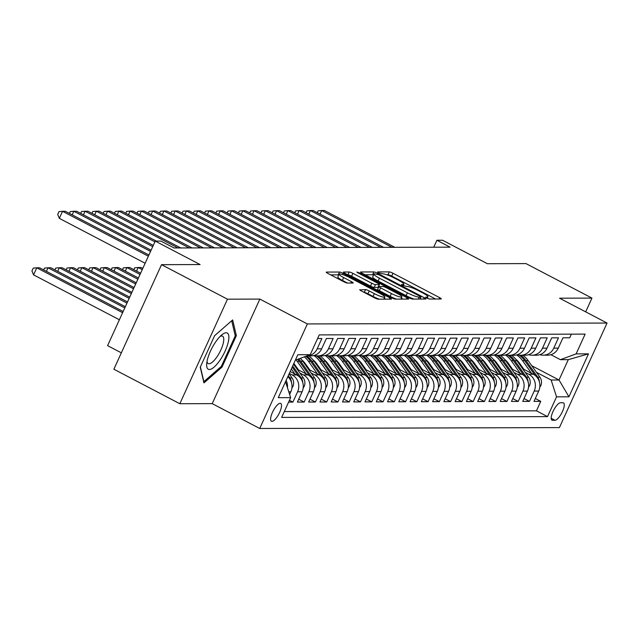 <?xml version="1.0" encoding="UTF-8"?>
<svg xmlns="http://www.w3.org/2000/svg" width="639" height="639" viewBox="0 0 639 639"><rect width="100%" height="100%" fill="white"/><g stroke="black" fill="none" stroke-linecap="round" stroke-linejoin="round"><path stroke-width="0.96" d="M426.756 298.078L429.344 299.028L441.094 298.988A3.083 0.487 24.5 0 0 441.317 298.916A3.083 0.487 24.5 0 0 439.608 297.63L392.993 273.244A3.083 0.487 24.5 0 0 389.295 271.887L377.545 271.926L378.584 272.877L382.697 273.819A9.881 1.566 24.5 0 1 394.519 278.141L398.409 280.178A9.881 1.566 24.5 0 1 403.856 284.283A9.881 1.566 24.5 0 1 403.153 284.523L401.476 284.579L402.674 285.473L406.779 286.416A9.881 1.566 24.5 0 1 418.609 290.745L422.491 292.774A9.881 1.566 24.5 0 1 427.938 296.879A9.881 1.566 24.5 0 1 427.235 297.119L425.566 297.183L426.756 298.078M271.95 421.389A10.064 3.235 117.6 0 0 279.315 413.098A10.064 3.235 117.6 0 0 280.737 403.433A10.064 3.235 117.6 0 0 280.186 403.305A10.064 3.235 117.6 0 0 272.821 411.604A10.064 3.235 117.6 0 0 271.407 421.269A10.064 3.235 117.6 0 0 271.95 421.389M359.965 289.627A3.083 0.487 24.5 0 0 359.749 289.699A3.083 0.487 24.5 0 0 361.45 290.985L374.526 297.822A3.083 0.487 24.5 0 0 378.224 299.18L391.276 299.14A3.083 0.487 24.5 0 0 391.491 299.06A3.083 0.487 24.5 0 0 389.79 297.782L343.175 273.388A3.083 0.487 24.5 0 0 339.477 272.038L326.425 272.078A3.083 0.487 24.5 0 0 326.209 272.15A3.083 0.487 24.5 0 0 327.911 273.436L343.71 281.703A3.083 0.487 24.5 0 0 347.408 283.053L352.992 283.037A3.083 0.487 24.5 0 0 353.207 282.957A3.083 0.487 24.5 0 0 351.506 281.679L343.67 277.582A8.259 1.302 24.5 0 1 339.117 274.147A8.259 1.302 24.5 0 1 349.589 277.558L380.277 293.62A8.259 1.302 24.5 0 1 384.83 297.047A8.259 1.302 24.5 0 1 374.358 293.636L369.246 290.961A3.083 0.487 24.5 0 0 365.548 289.611L359.837 289.914M585.675 311.864L591.946 298.101L525.985 263.595L487.397 263.707L442.539 240.24L436.908 240.256L450.104 247.157L174.072 247.98L160.876 241.079L155.245 241.095L107.6 345.643L121.338 352.832M227.476 299.188L179.831 403.728L212.22 403.632L259.865 299.092L227.476 299.188L161.515 264.674L200.103 264.562L155.245 241.095M259.865 299.092L307.359 323.941L607.05 323.046L559.405 427.595L259.714 428.481L307.359 323.941M591.946 298.101L559.556 298.197L607.05 323.046M408.92 297.726A3.083 0.487 24.5 0 0 412.618 299.076L425.67 299.036A3.083 0.487 24.5 0 0 425.886 298.956A3.083 0.487 24.5 0 0 424.184 297.678L377.569 273.284A3.083 0.487 24.5 0 0 373.871 271.934L360.819 271.974A3.083 0.487 24.5 0 0 360.604 272.046A3.083 0.487 24.5 0 0 362.305 273.332L408.92 297.726M408.473 299.084L395.421 299.124A3.083 0.487 24.5 0 1 391.723 297.774L345.108 273.388A3.083 0.487 24.5 0 1 343.407 272.102A3.083 0.487 24.5 0 1 343.622 272.022L349.206 272.006A3.083 0.487 24.5 0 1 352.904 273.364L371.81 283.253A3.083 0.487 24.5 0 0 375.508 284.603L379.215 284.595A3.083 0.487 24.5 0 0 379.43 284.515A3.083 0.487 24.5 0 0 377.729 283.237L358.048 272.941L356.85 272.038L359.589 272.933L406.987 297.726A3.083 0.487 24.5 0 1 408.688 299.012A3.083 0.487 24.5 0 1 408.473 299.084M179.831 403.728L113.87 369.222L161.515 264.674M288.612 402.107L292.894 402.099L289.443 400.286M289.299 373.448L292.191 374.957A12.58 11.742 89.8 0 1 297.598 391.779L302.103 391.771L297.407 402.083L304.164 402.059L298.709 399.207M299.883 373.056L303.461 374.925A12.58 11.742 89.8 0 1 308.861 391.747L313.366 391.739L308.669 402.051L315.426 402.027L309.979 399.175M311.145 373.016L314.723 374.893A12.58 11.742 89.8 0 1 320.131 391.715L324.636 391.699L319.939 402.019L326.697 401.995L321.241 399.143M322.415 372.984L325.994 374.861A12.58 11.742 89.8 0 1 331.393 391.683L335.898 391.667L331.202 401.979L337.959 401.963L332.512 399.111M333.678 372.952L337.256 374.821A12.58 11.742 89.8 0 1 342.664 391.651L347.169 391.635L342.472 401.947L349.229 401.931L343.774 399.079M344.948 372.92L348.527 374.789A12.58 11.742 89.8 0 1 353.926 391.611L358.439 391.603L353.734 401.915L360.492 401.891L355.044 399.04M356.211 372.888L359.789 374.758A12.58 11.742 89.8 0 1 365.196 391.579L369.701 391.571L365.005 401.883L371.762 401.859L366.307 399.008M367.481 372.849L371.059 374.726A12.58 11.742 89.8 0 1 376.459 391.547L380.972 391.531L376.267 401.851L383.025 401.827L377.577 398.976M378.743 372.817L382.322 374.694A12.58 11.742 89.8 0 1 387.729 391.515L392.234 391.499L387.538 401.811L394.295 401.795L388.847 398.944M390.014 372.785L393.592 374.654A12.58 11.742 89.8 0 1 398.992 391.483L403.505 391.467L398.8 401.779L405.565 401.763L400.11 398.912M401.276 372.753L404.854 374.622A12.58 11.742 89.8 0 1 410.262 391.451L414.767 391.435L410.07 401.747L416.828 401.723L411.38 398.872M412.546 372.721L416.125 374.59A12.58 11.742 89.8 0 1 421.524 391.411L426.037 391.403L421.333 401.715L428.098 401.691L422.643 398.84M423.809 372.681L427.387 374.558A12.58 11.742 89.8 0 1 432.795 391.38L437.3 391.364L432.603 401.683L439.36 401.659L433.913 398.808M435.079 372.649L438.658 374.526A12.58 11.742 89.8 0 1 444.057 391.348L448.57 391.332L443.865 401.643L450.631 401.627L445.175 398.776M446.341 372.617L449.928 374.486A12.58 11.742 89.8 0 1 455.327 391.316L459.832 391.3L455.136 401.611L461.893 401.596L456.446 398.744M457.612 372.585L461.19 374.454A12.58 11.742 89.8 0 1 466.598 391.284L471.103 391.268L466.398 401.58L473.164 401.564L467.708 398.704M468.874 372.553L472.461 374.422A12.58 11.742 89.8 0 1 477.86 391.244L482.365 391.236L477.668 401.548L484.426 401.524L478.978 398.672M480.145 372.513L483.723 374.39A12.58 11.742 89.8 0 1 489.131 391.212L493.635 391.196L488.931 401.516L495.696 401.492L490.241 398.64M491.407 372.481L494.993 374.358A12.58 11.742 89.8 0 1 500.393 391.18L504.898 391.164L500.201 401.476L506.959 401.46L501.511 398.608M502.677 372.449L506.256 374.318A12.58 11.742 89.8 0 1 511.663 391.148L516.168 391.132L511.464 401.444L518.229 401.428L512.774 398.576M513.94 372.417L517.526 374.286A12.58 11.742 89.8 0 1 522.926 391.116L527.431 391.1L522.734 401.412L529.491 401.396L534.196 391.076A12.58 11.742 -90.2 0 0 528.788 374.254L525.21 372.385M524.044 398.536L529.491 401.396M571.386 334.157L569.732 337.783L562.975 337.807L558.27 348.119A12.58 11.742 -90.2 0 1 547.759 355.172L543.246 355.188A12.58 11.742 -90.2 0 0 553.765 348.127L558.47 337.815L551.705 337.839L547.008 348.151A12.58 11.742 -90.2 0 1 536.488 355.204L531.983 355.22A12.58 11.742 89.8 0 1 528.605 354.701M531.983 355.22A12.58 11.742 89.8 0 0 542.503 348.167L547.2 337.847L540.442 337.871L535.738 348.183A12.58 11.742 -90.2 0 1 525.226 355.244L520.713 355.252A12.58 11.742 89.8 0 1 517.334 354.733M520.713 355.252A12.58 11.742 89.8 0 0 531.233 348.199L535.929 337.887L529.172 337.903L524.475 348.215A12.58 11.742 -90.2 0 1 513.956 355.276L509.451 355.292A12.58 11.742 89.8 0 1 506.072 354.765M509.451 355.292A12.58 11.742 89.8 0 0 519.97 348.231L524.667 337.919L517.909 337.935L513.205 348.247A12.58 11.742 -90.2 0 1 502.693 355.308L498.18 355.324A12.58 11.742 89.8 0 1 494.802 354.797M498.18 355.324A12.58 11.742 89.8 0 0 508.7 348.263L513.397 337.951L506.639 337.975L501.942 348.287A12.58 11.742 -90.2 0 1 491.423 355.34L486.918 355.356A12.58 11.742 89.8 0 1 483.531 354.837M486.918 355.356A12.58 11.742 89.8 0 0 497.43 348.295L502.134 337.983L495.377 338.007L490.672 348.319A12.58 11.742 -90.2 0 1 480.161 355.372L475.648 355.388A12.58 11.742 89.8 0 1 472.269 354.869M475.648 355.388A12.58 11.742 89.8 0 0 486.167 348.335L490.864 338.015L484.106 338.039L479.41 348.351A12.58 11.742 -90.2 0 1 468.89 355.412L464.385 355.42A12.58 11.742 89.8 0 1 460.999 354.901M464.385 355.42A12.58 11.742 89.8 0 0 474.897 348.367L479.601 338.055L472.844 338.071L468.139 348.383A12.58 11.742 -90.2 0 1 457.62 355.444L453.115 355.452A12.58 11.742 89.8 0 1 449.736 354.933M453.115 355.452A12.58 11.742 89.8 0 0 463.634 348.399L468.331 338.087L461.574 338.103L456.877 348.415A12.58 11.742 -90.2 0 1 446.357 355.476L441.853 355.492A12.58 11.742 89.8 0 1 438.466 354.964M441.853 355.492A12.58 11.742 89.8 0 0 452.364 348.431L457.069 338.119L450.311 338.135L445.607 348.455A12.58 11.742 -90.2 0 1 435.087 355.508L430.582 355.524A12.58 11.742 89.8 0 1 427.203 355.004M430.582 355.524A12.58 11.742 89.8 0 0 441.102 348.463L445.798 338.151L439.041 338.175L434.344 348.487A12.58 11.742 -90.2 0 1 423.825 355.54L419.32 355.556A12.58 11.742 89.8 0 1 415.933 355.036M419.32 355.556A12.58 11.742 89.8 0 0 429.831 348.503L434.536 338.183L427.771 338.207L423.074 348.519A12.58 11.742 -90.2 0 1 412.554 355.58L408.049 355.588A12.58 11.742 89.8 0 1 404.671 355.068M408.049 355.588A12.58 11.742 89.8 0 0 418.569 348.535L423.266 338.223L416.508 338.239L411.812 348.551A12.58 11.742 -90.2 0 1 401.292 355.611L396.787 355.619A12.58 11.742 89.8 0 1 393.4 355.1M396.787 355.619A12.58 11.742 89.8 0 0 407.299 348.567L412.003 338.255L405.238 338.271L400.541 348.582A12.58 11.742 -90.2 0 1 390.022 355.643L385.517 355.659A12.58 11.742 89.8 0 1 382.138 355.132M385.517 355.659A12.58 11.742 89.8 0 0 396.036 348.598L400.733 338.287L393.975 338.303L389.271 348.622A12.58 11.742 -90.2 0 1 378.759 355.675L374.254 355.691A12.58 11.742 89.8 0 1 370.868 355.164M374.254 355.691A12.58 11.742 89.8 0 0 384.766 348.63L389.471 338.319L382.705 338.343L378.008 348.654A12.58 11.742 -90.2 0 1 367.489 355.707L362.984 355.723A12.58 11.742 89.8 0 1 359.605 355.204M362.984 355.723A12.58 11.742 89.8 0 0 373.503 348.67L378.2 338.351L371.443 338.374L366.738 348.686A12.58 11.742 -90.2 0 1 356.227 355.747L351.722 355.755A12.58 11.742 89.8 0 1 348.335 355.236M351.722 355.755A12.58 11.742 89.8 0 0 362.233 348.702L366.938 338.39L360.172 338.406L355.476 348.718A12.58 11.742 -90.2 0 1 344.956 355.779L340.451 355.787A12.58 11.742 89.8 0 1 337.072 355.268M340.451 355.787A12.58 11.742 89.8 0 0 350.971 348.734L355.667 338.422L348.91 338.438L344.205 348.75A12.58 11.742 -90.2 0 1 333.694 355.811L329.189 355.827A12.58 11.742 89.8 0 1 325.802 355.3M329.189 355.827A12.58 11.742 89.8 0 0 339.7 348.766L344.405 338.454L337.64 338.47L332.943 348.79A12.58 11.742 -90.2 0 1 322.423 355.843L317.918 355.859A12.58 11.742 89.8 0 1 314.54 355.332M317.918 355.859A12.58 11.742 89.8 0 0 328.438 348.798L333.135 338.486L326.377 338.51L321.673 348.822A12.58 11.742 -90.2 0 1 311.161 355.875L306.952 355.891A12.58 11.742 89.8 0 0 317.168 348.838L321.673 348.822M317.168 348.838L321.872 338.518L317.583 338.534M302.103 391.771A12.58 11.742 -90.2 0 0 296.696 374.949L290.17 371.531M313.366 391.739A12.58 11.742 -90.2 0 0 307.966 374.909L297.199 369.278M324.636 391.699A12.58 11.742 -90.2 0 0 319.228 374.877L308.461 369.246M294.523 364.318L293.66 363.871M335.898 391.667A12.58 11.742 -90.2 0 0 330.499 374.845L319.732 369.206M305.785 364.286L304.436 363.583M347.169 391.635A12.58 11.742 -90.2 0 0 341.769 374.813L330.994 369.174M317.056 364.254L315.706 363.543M358.439 391.603A12.58 11.742 -90.2 0 0 353.032 374.781L342.264 369.142M328.318 364.222L326.968 363.511M369.701 391.571A12.58 11.742 -90.2 0 0 364.302 374.742L353.527 369.11M339.589 364.19L338.239 363.479M380.972 391.531A12.58 11.742 -90.2 0 0 375.564 374.71L364.797 369.078M350.851 364.15L349.501 363.447M392.234 391.499A12.58 11.742 -90.2 0 0 386.835 374.678L376.059 369.038M362.121 364.118L360.771 363.415M403.505 391.467A12.58 11.742 -90.2 0 0 398.097 374.646L387.33 369.007M373.384 364.086L372.034 363.383M414.767 391.435A12.58 11.742 -90.2 0 0 409.367 374.614L398.592 368.975M384.654 364.054L383.304 363.343M426.037 391.403A12.58 11.742 -90.2 0 0 420.63 374.574L409.863 368.943M395.916 364.022L394.567 363.311M437.3 391.364A12.58 11.742 -90.2 0 0 431.9 374.542L421.125 368.911M407.187 363.982L405.837 363.279M448.57 391.332A12.58 11.742 -90.2 0 0 443.162 374.51L432.395 368.879M418.449 363.95L417.099 363.248M459.832 391.3A12.58 11.742 -90.2 0 0 454.433 374.478L443.658 368.839M429.72 363.918L428.37 363.216M471.103 391.268A12.58 11.742 -90.2 0 0 465.695 374.446L454.928 368.807M440.982 363.887L439.632 363.176M482.365 391.236A12.58 11.742 -90.2 0 0 476.966 374.406L466.19 368.775M452.252 363.855L450.902 363.144M493.635 391.196A12.58 11.742 -90.2 0 0 488.228 374.374L477.461 368.743M463.515 363.815L462.165 363.112M504.898 391.164A12.58 11.742 -90.2 0 0 499.498 374.342L488.723 368.711M474.785 363.783L473.435 363.08M516.168 391.132A12.58 11.742 -90.2 0 0 510.761 374.31L499.994 368.671M486.055 363.751L484.697 363.048M527.431 391.1A12.58 11.742 -90.2 0 0 522.031 374.278L511.256 368.639M497.318 363.719L495.968 363.008M562.967 402.746L560.483 402.754A9.745 3.131 117.6 0 0 553.35 410.789A9.745 3.131 117.6 0 0 551.976 420.15A9.745 3.131 117.6 0 0 552.503 420.278L554.979 420.27A9.745 3.131 117.6 0 0 562.12 412.235A9.745 3.131 117.6 0 0 563.494 402.874A9.745 3.131 117.6 0 0 562.967 402.746M285.537 381.707L290.649 397.634L281.639 417.411L547.527 416.62L556.545 396.843L551.137 380.021L536.48 372.345M290.649 397.634L278.261 397.674L297.83 354.725L310.227 354.685L319.236 334.908L585.124 334.117L576.114 353.894L588.511 353.854L568.934 396.803L556.545 396.843M508.588 363.687L507.23 362.976M284.299 411.572L536.448 410.821L540.762 401.356L533.996 401.38L538.701 391.068A12.58 11.742 -90.2 0 0 533.293 374.238L522.526 368.607M539.867 354.669A12.58 11.742 -90.2 0 0 543.246 355.188M522.926 391.116L518.229 401.428M511.663 391.148L506.959 401.46M500.393 391.18L495.696 401.492M489.131 391.212L484.426 401.524M477.86 391.244L473.164 401.564M466.598 391.284L461.893 401.596M455.327 391.316L450.631 401.627M444.057 391.348L439.36 401.659M432.795 391.38L428.098 401.691M421.524 391.411L416.828 401.723M410.262 391.451L405.565 401.763M398.992 391.483L394.295 401.795M387.729 391.515L383.025 401.827M376.459 391.547L371.762 401.859M365.196 391.579L360.492 401.891M353.926 391.611L349.229 401.931M342.664 391.651L337.959 401.963M331.393 391.683L326.697 401.995M320.131 391.715L315.426 402.027M308.861 391.747L304.164 402.059M297.598 391.779L292.894 402.099M289.627 394.455L290.833 391.803A12.58 11.742 -90.2 0 0 287.838 376.651M519.85 363.647L518.501 362.944M551.137 380.021L559.021 379.997L568.295 359.653L560.411 359.677L576.114 353.894M531.776 365.74L559.021 379.997L568.934 396.803M550.906 354.701L560.411 359.677M212.22 403.632L259.714 428.481M436.908 240.256L433.737 247.205M535.306 398.504L540.762 401.356M536.448 410.821L547.527 416.62M310.227 354.685L295.354 360.156M286.136 380.381A12.58 11.742 89.8 0 1 287.446 387.665M568.295 359.653L588.511 353.854M200.255 367.193L203.953 382.897L221.997 367.129L236.35 335.643L232.652 319.931L214.6 335.707L200.255 367.193M235.048 334.964L236.35 335.643M221.046 366.626L221.997 367.129M435.55 299.004L391.707 276.064A3.083 0.487 24.5 0 0 388.009 274.714L386.595 274.722M373.567 274.97A3.083 0.487 24.5 0 0 372.585 274.762L365.077 274.786M420.127 299.052L420.981 297.087L419.783 296.192L378.863 274.786L374.678 273.843A9.881 1.566 24.5 0 0 373.975 274.083A9.881 1.566 24.5 0 0 379.422 278.189L407.394 292.822A9.881 1.566 24.5 0 0 419.224 297.143L420.981 297.087M373.975 274.083L372.689 276.903A9.881 1.566 24.5 0 0 378.136 281.016L379.422 278.189M414.032 299.068A9.881 1.566 24.5 0 1 406.108 295.649L378.136 281.016M347.88 274.834L349.206 272.006M379.43 284.515L378.144 287.342A3.083 0.487 24.5 0 1 377.921 287.422L374.222 287.43A3.083 0.487 24.5 0 1 370.524 286.08L351.618 276.184A3.083 0.487 24.5 0 0 347.92 274.834M401.3 298.253L402.929 299.1M391.427 293.517A8.259 1.302 24.5 0 0 401.899 296.927A8.259 1.302 24.5 0 0 397.346 293.501L386.531 287.838A3.083 0.487 24.5 0 0 382.833 286.488L379.135 286.504A3.083 0.487 24.5 0 0 378.911 286.576A3.083 0.487 24.5 0 0 380.612 287.862L391.427 293.517L390.141 296.344A8.259 1.302 24.5 0 0 396.523 299.124M377.841 289.323A3.083 0.487 24.5 0 0 377.625 289.403A3.083 0.487 24.5 0 0 379.326 290.681L380.612 287.862M390.141 296.344L379.326 290.681M379.262 299.172A8.259 1.302 24.5 0 1 373.072 296.464L367.96 293.788A3.083 0.487 24.5 0 0 364.262 292.43L364.222 292.43M339.117 274.147L337.831 276.975A8.259 1.302 24.5 0 0 342.384 280.401L343.67 277.582M347.448 283.053L342.384 280.401M338.75 274.954A3.083 0.487 24.5 0 0 338.191 274.866L330.683 274.89M385.732 299.156L384.231 298.373M539.779 387.266L540.778 385.74A8.331 7.78 -90.2 0 0 539.915 377.178L528.157 360.644A24.058 22.461 -90.2 0 0 522.806 355.252M531.512 373.312L522.526 360.66A24.058 22.461 -90.2 0 0 516.687 354.925M523.876 369.31L519.491 363.136A19.969 18.643 -90.2 0 0 515.713 359.166M539.348 381.779A8.331 7.78 -90.2 0 0 537.774 377.186L526.017 360.652A24.058 22.461 -90.2 0 0 520.665 355.252M519.164 355.148A24.058 22.461 89.8 0 1 524.667 360.66L535.226 375.508M392.026 247.333L321.673 210.527L324.492 210.519L394.838 247.325M317.287 212.675L318.118 210.846L321.673 210.527L320.035 214.113M219.928 360.3A20.44 6.574 117.6 0 0 228.842 338.55A20.44 6.574 117.6 0 0 222.013 334.7A20.44 6.574 117.6 0 0 215.615 341.977A20.44 6.574 117.6 0 0 206.685 363.998A20.44 6.574 117.6 0 0 219.928 360.3M207.02 361.45A15.48 4.976 117.6 0 0 208.194 363.591A15.48 4.976 117.6 0 0 216.996 356.818A15.48 4.976 117.6 0 0 222.54 336.17A15.48 4.976 117.6 0 0 220.104 336.426M231.701 320.754L235.256 335.858L221.358 366.363L203.873 381.643L200.39 366.882M528.517 387.306L529.507 385.772A8.331 7.78 -90.2 0 0 528.645 377.21L516.887 360.684A24.058 22.461 -90.2 0 0 511.543 355.284M520.25 373.344L511.256 360.7A24.058 22.461 -90.2 0 0 505.417 354.957M512.614 369.35L508.221 363.176A19.969 18.643 -90.2 0 0 504.451 359.198M528.086 381.81A8.331 7.78 -90.2 0 0 526.504 377.218L514.746 360.684A24.058 22.461 -90.2 0 0 509.403 355.292M507.893 355.18A24.058 22.461 89.8 0 1 513.397 360.692L523.956 375.54M517.247 387.338L518.245 385.812A8.331 7.78 -90.2 0 0 517.374 377.25L505.625 360.716A24.058 22.461 -90.2 0 0 500.273 355.316M508.979 373.376L499.994 360.731A24.058 22.461 -90.2 0 0 494.155 354.988M501.343 369.382L496.95 363.208A19.969 18.643 -90.2 0 0 493.18 359.23M516.815 381.842A8.331 7.78 -90.2 0 0 515.234 377.25L503.484 360.723A24.058 22.461 -90.2 0 0 498.132 355.324M496.631 355.212A24.058 22.461 89.8 0 1 502.134 360.723L512.694 375.58M505.976 387.37L506.975 385.844A8.331 7.78 -90.2 0 0 506.112 377.282L494.354 360.747A24.058 22.461 -90.2 0 0 489.011 355.348M497.717 373.408L488.723 360.763A24.058 22.461 -90.2 0 0 482.884 355.02M490.081 369.414L485.688 363.24A19.969 18.643 -90.2 0 0 481.918 359.262M505.553 381.882A8.331 7.78 -90.2 0 0 503.971 377.29L492.214 360.755A24.058 22.461 -90.2 0 0 486.87 355.356M485.36 355.252A24.058 22.461 89.8 0 1 490.864 360.755L501.423 375.612M494.714 387.402L495.712 385.876A8.331 7.78 -90.2 0 0 494.842 377.314L483.092 360.779A24.058 22.461 -90.2 0 0 477.74 355.38M486.447 373.44L477.461 360.795A24.058 22.461 -90.2 0 0 471.622 355.052M478.811 369.446L474.418 363.272A19.969 18.643 -90.2 0 0 470.647 359.294M494.282 381.914A8.331 7.78 -90.2 0 0 492.701 377.322L480.951 360.787A24.058 22.461 -90.2 0 0 475.6 355.388M474.098 355.284A24.058 22.461 89.8 0 1 479.601 360.787L490.161 375.644M380.756 247.365L310.402 210.558L313.222 210.55L383.576 247.357M306.025 212.707L306.856 210.878L310.402 210.558L308.773 214.153M369.494 247.397L299.14 210.59L301.959 210.582L372.305 247.389M294.755 212.747L295.585 210.918L299.14 210.59L297.502 214.185M358.223 247.429L287.869 210.622L290.689 210.614L361.043 247.421M283.484 212.779L284.323 210.95L287.869 210.622L286.24 214.217M346.961 247.469L276.607 210.662L279.427 210.654L349.773 247.461M272.222 212.811L273.053 210.982L276.607 210.662L274.97 214.249M483.443 387.434L484.442 385.908A8.331 7.78 -90.2 0 0 483.579 377.345L471.822 360.811A24.058 22.461 -90.2 0 0 466.478 355.42M475.184 373.48L466.19 360.827A24.058 22.461 -90.2 0 0 460.352 355.092M467.548 369.478L463.155 363.303A19.969 18.643 -90.2 0 0 459.385 359.334M483.02 381.946A8.331 7.78 -90.2 0 0 481.439 377.353L469.681 360.819A24.058 22.461 -90.2 0 0 464.337 355.42M462.828 355.316A24.058 22.461 89.8 0 1 468.331 360.827L478.891 375.676M335.691 247.501L265.337 210.694L268.156 210.686L338.51 247.493M260.952 212.843L261.79 211.014L265.337 210.694L263.707 214.281M472.181 387.474L473.179 385.94A8.331 7.78 -90.2 0 0 472.309 377.377L460.559 360.851A24.058 22.461 -90.2 0 0 455.208 355.452M463.914 373.511L454.928 360.867A24.058 22.461 -90.2 0 0 449.089 355.124M456.278 369.518L451.885 363.343A19.969 18.643 -90.2 0 0 448.115 359.366M471.75 381.978A8.331 7.78 -90.2 0 0 470.168 377.385L458.419 360.851A24.058 22.461 -90.2 0 0 453.067 355.452M451.565 355.348A24.058 22.461 89.8 0 1 457.069 360.859L467.628 375.708M324.428 247.533L254.074 210.726L256.886 210.718L327.24 247.525M249.689 212.875L250.52 211.046L254.074 210.726L252.437 214.313M460.911 387.506L461.909 385.98A8.331 7.78 -90.2 0 0 461.046 377.417L449.289 360.883A24.058 22.461 -90.2 0 0 443.945 355.484M452.652 373.543L443.658 360.899A24.058 22.461 -90.2 0 0 437.819 355.156M445.008 369.55L440.622 363.375A19.969 18.643 -90.2 0 0 436.852 359.398M460.487 382.01A8.331 7.78 -90.2 0 0 458.906 377.417L447.148 360.891A24.058 22.461 -90.2 0 0 441.805 355.492M440.295 355.38A24.058 22.461 89.8 0 1 445.798 360.891L456.358 375.74M313.158 247.565L242.804 210.758L245.624 210.75L315.978 247.557M238.419 212.915L239.258 211.086L242.804 210.758L241.175 214.353M449.648 387.538L450.647 386.012A8.331 7.78 -90.2 0 0 449.776 377.449L438.027 360.915A24.058 22.461 -90.2 0 0 432.675 355.516M441.381 373.575L432.387 360.931A24.058 22.461 -90.2 0 0 426.556 355.188M433.745 369.582L429.352 363.407A19.969 18.643 -90.2 0 0 425.582 359.43M449.217 382.05A8.331 7.78 -90.2 0 0 447.635 377.457L435.886 360.923A24.058 22.461 -90.2 0 0 430.534 355.524M429.033 355.42A24.058 22.461 89.8 0 1 434.528 360.923L445.095 375.78M301.896 247.597L231.542 210.79L234.353 210.782L304.707 247.589M227.157 212.947L227.987 211.118L231.542 210.79L229.904 214.384M438.378 387.569L439.376 386.044A8.331 7.78 -90.2 0 0 438.514 377.481L426.756 360.947A24.058 22.461 -90.2 0 0 421.413 355.548M430.119 373.607L421.125 360.963A24.058 22.461 -90.2 0 0 415.286 355.22M422.475 369.614L418.09 363.439A19.969 18.643 -90.2 0 0 414.32 359.461M437.955 382.082A8.331 7.78 -90.2 0 0 436.373 377.489L424.615 360.955A24.058 22.461 -90.2 0 0 419.272 355.556M417.762 355.452A24.058 22.461 89.8 0 1 423.266 360.955L433.825 375.812M427.116 387.601L428.114 386.076A8.331 7.78 -90.2 0 0 427.243 377.513L415.494 360.979A24.058 22.461 -90.2 0 0 410.142 355.588M418.849 373.647L409.855 360.995A24.058 22.461 -90.2 0 0 404.024 355.26M411.212 369.646L406.819 363.471A19.969 18.643 -90.2 0 0 403.049 359.501M426.684 382.114A8.331 7.78 -90.2 0 0 425.103 377.521L413.353 360.987A24.058 22.461 -90.2 0 0 408.001 355.588M406.5 355.484A24.058 22.461 89.8 0 1 411.995 360.995L422.555 375.844M415.845 387.641L416.844 386.108A8.331 7.78 -90.2 0 0 415.981 377.545L404.223 361.019A24.058 22.461 -90.2 0 0 398.88 355.619M407.586 373.679L398.592 361.035A24.058 22.461 -90.2 0 0 392.753 355.292M399.942 369.685L395.557 363.511A19.969 18.643 -90.2 0 0 391.787 359.533M415.422 382.146A8.331 7.78 -90.2 0 0 413.84 377.553L402.083 361.019A24.058 22.461 -90.2 0 0 396.739 355.619M395.229 355.516A24.058 22.461 89.8 0 1 400.733 361.027L411.292 375.876M404.583 387.673L405.581 386.148A8.331 7.78 -90.2 0 0 404.711 377.585L392.961 361.051A24.058 22.461 -90.2 0 0 387.609 355.651M396.316 373.711L387.322 361.067A24.058 22.461 -90.2 0 0 381.483 355.324M388.68 369.717L384.287 363.543A19.969 18.643 -90.2 0 0 380.517 359.565M404.152 382.178A8.331 7.78 -90.2 0 0 402.57 377.585L390.82 361.051A24.058 22.461 -90.2 0 0 385.469 355.659M383.967 355.548A24.058 22.461 89.8 0 1 389.463 361.059L400.022 375.908M393.312 387.705L394.311 386.18A8.331 7.78 -90.2 0 0 393.448 377.617L381.691 361.083A24.058 22.461 -90.2 0 0 376.347 355.683M385.053 373.743L376.059 361.099A24.058 22.461 -90.2 0 0 370.221 355.356M377.409 369.749L373.024 363.575A19.969 18.643 -90.2 0 0 369.254 359.597M392.881 382.218A8.331 7.78 -90.2 0 0 391.308 377.625L379.55 361.091A24.058 22.461 -90.2 0 0 374.206 355.691M372.697 355.588A24.058 22.461 89.8 0 1 378.2 361.091L388.76 375.948M382.05 387.737L383.049 386.212A8.331 7.78 -90.2 0 0 382.178 377.649L370.428 361.115A24.058 22.461 -90.2 0 0 365.077 355.715M373.783 373.775L364.789 361.131A24.058 22.461 -90.2 0 0 358.95 355.388M366.147 369.781L361.754 363.607A19.969 18.643 -90.2 0 0 357.984 359.629M381.619 382.25A8.331 7.78 -90.2 0 0 380.037 377.657L368.288 361.123A24.058 22.461 -90.2 0 0 362.936 355.723M361.426 355.619A24.058 22.461 89.8 0 1 366.93 361.123L377.489 375.98M142.785 268.428L141.003 267.501L138.184 267.509L142.241 269.626M133.807 269.658L134.637 267.829L138.184 267.509L136.554 271.096M370.78 387.769L371.778 386.244A8.331 7.78 -90.2 0 0 370.916 377.681L359.158 361.147A24.058 22.461 -90.2 0 0 353.814 355.747M362.513 373.815L353.527 361.163A24.058 22.461 -90.2 0 0 347.688 355.428M354.877 369.813L350.491 363.639A19.969 18.643 -90.2 0 0 346.721 359.669M370.348 382.282A8.331 7.78 -90.2 0 0 368.775 377.689L357.017 361.155A24.058 22.461 -90.2 0 0 351.674 355.755M350.164 355.651A24.058 22.461 89.8 0 1 355.667 361.163L366.227 376.012M140.604 273.22L129.741 267.533L126.921 267.541L140.061 274.411M122.536 269.69L123.367 267.861L126.921 267.541L125.284 271.128M359.517 387.809L360.516 386.276A8.331 7.78 -90.2 0 0 359.645 377.713L347.896 361.179A24.058 22.461 -90.2 0 0 342.544 355.787M351.25 373.847L342.256 361.203A24.058 22.461 -90.2 0 0 336.418 355.46M343.614 369.853L339.221 363.679A19.969 18.643 -90.2 0 0 335.451 359.701M359.086 382.314A8.331 7.78 -90.2 0 0 357.505 377.721L345.755 361.187A24.058 22.461 -90.2 0 0 340.403 355.787M338.894 355.683A24.058 22.461 89.8 0 1 344.397 361.195L354.957 376.044M138.423 278.005L118.471 267.565L115.651 267.573L137.88 279.203M111.266 269.722L112.105 267.893L115.651 267.573L114.022 271.16M348.247 387.841L349.245 386.315A8.331 7.78 -90.2 0 0 348.383 377.753L336.625 361.219A24.058 22.461 -90.2 0 0 331.282 355.819M339.98 373.879L330.994 361.235A24.058 22.461 -90.2 0 0 325.155 355.492M332.344 369.885L327.959 363.711A19.969 18.643 -90.2 0 0 324.189 359.733M347.816 382.346A8.331 7.78 -90.2 0 0 346.242 377.753L334.485 361.219A24.058 22.461 -90.2 0 0 329.141 355.827M327.631 355.715A24.058 22.461 89.8 0 1 333.135 361.227L343.694 376.075M136.243 282.789L107.208 267.597L104.389 267.605L135.7 283.988M100.004 269.762L100.834 267.933L104.389 267.605L102.751 271.2M336.985 387.873L337.983 386.347A8.331 7.78 -90.2 0 0 337.112 377.785L325.363 361.251A24.058 22.461 -90.2 0 0 320.011 355.851M328.718 373.911L319.724 361.267A24.058 22.461 -90.2 0 0 313.885 355.524M321.082 369.917L316.688 363.743A19.969 18.643 -90.2 0 0 312.918 359.765M336.553 382.386A8.331 7.78 -90.2 0 0 334.972 377.793L323.222 361.259A24.058 22.461 -90.2 0 0 317.871 355.859M316.361 355.755A24.058 22.461 89.8 0 1 321.864 361.259L332.424 376.115M134.062 287.574L95.938 267.629L93.118 267.637L133.519 288.772M88.733 269.794L89.572 267.965L93.118 267.637L91.489 271.232M325.714 387.905L326.713 386.379A8.331 7.78 -90.2 0 0 325.85 377.817L314.092 361.283A24.058 22.461 -90.2 0 0 308.741 355.883M317.447 373.943L308.461 361.299A24.058 22.461 -90.2 0 0 304.34 356.85M309.811 369.949L305.426 363.775A19.969 18.643 -90.2 0 0 301.656 359.797M325.283 382.418A8.331 7.78 -90.2 0 0 323.709 377.825L311.952 361.291A24.058 22.461 -90.2 0 0 306.72 355.979M305.809 356.306A24.058 22.461 89.8 0 1 310.602 361.291L321.161 376.147M131.882 292.366L84.667 267.669L81.856 267.677L131.338 293.557M77.471 269.826L78.301 267.997L81.856 267.677L80.218 271.263M314.452 387.937L315.45 386.411A8.331 7.78 -90.2 0 0 314.58 377.849L302.822 361.315A24.058 22.461 -90.2 0 0 300.314 358.335M306.185 373.983L297.191 361.331A24.058 22.461 -90.2 0 0 296.081 359.893M298.549 369.981L294.156 363.807A19.969 18.643 -90.2 0 0 293.868 363.415M314.021 382.449A8.331 7.78 -90.2 0 0 312.439 377.857L300.681 361.323A24.058 22.461 -90.2 0 0 298.725 358.918M297.71 359.294A24.058 22.461 89.8 0 1 299.332 361.331L309.891 376.179M129.701 297.151L73.405 267.701L70.586 267.709L129.158 298.349M66.2 269.858L67.039 268.029L70.586 267.709L68.956 271.295M290.625 247.636L220.271 210.83L223.091 210.822L293.445 247.628M215.886 212.979L216.725 211.15L220.271 210.83L218.634 214.416M279.363 247.668L209.009 210.862L211.821 210.854L282.174 247.66M204.624 213.011L205.454 211.182L209.009 210.862L207.371 214.448M268.092 247.7L197.739 210.894L200.558 210.886L270.912 247.692M193.353 213.043L194.192 211.213L197.739 210.894L196.101 214.48M256.83 247.732L186.476 210.926L189.288 210.918L259.642 247.724M182.091 213.083L182.922 211.253L186.476 210.926L184.839 214.52M245.56 247.764L175.206 210.958L178.025 210.95L248.379 247.756M170.821 213.114L171.659 211.285L175.206 210.958L173.568 214.552M234.297 247.804L163.943 210.998L166.755 210.99L237.109 247.796M159.558 213.146L160.389 211.317L163.943 210.998L162.306 214.584M223.027 247.836L152.673 211.03L155.493 211.022L225.847 247.828M148.288 213.178L149.127 211.349L152.673 211.03L151.036 214.616M211.765 247.868L141.411 211.062L144.222 211.054L214.576 247.86M137.026 213.21L137.856 211.381L141.411 211.062L139.773 214.648M200.494 247.9L130.14 211.094L132.96 211.086L203.314 247.892M125.755 213.25L126.594 211.421L130.14 211.094L128.503 214.688M189.224 247.932L118.878 211.126L121.69 211.118L192.043 247.924M114.493 213.282L115.324 211.453L118.878 211.126L117.241 214.72M177.962 247.972L107.608 211.166L110.427 211.158L180.781 247.964M103.222 213.314L104.061 211.485L107.608 211.166L105.97 214.752M154.91 241.838L96.345 211.197L99.157 211.189L156.315 241.095M91.96 213.346L92.791 211.517L96.345 211.197L94.708 214.784M303.182 387.977L304.18 386.443A8.331 7.78 -90.2 0 0 303.317 377.881L293.541 364.134M294.914 374.015L291.336 368.975M302.75 382.481A8.331 7.78 -90.2 0 0 301.177 377.889L292.702 365.979M292.175 367.137L298.629 376.211M127.52 301.935L62.135 267.733L59.323 267.741L126.969 303.134M54.938 269.89L55.769 268.06L59.323 267.741L57.686 271.327M291.919 388.009L292.91 386.483A8.331 7.78 -90.2 0 0 292.047 377.921L289.132 373.815M291.488 382.513A8.331 7.78 -90.2 0 0 289.906 377.921L288.293 375.652M125.34 306.72L50.872 267.765L48.053 267.773L124.789 307.918M43.668 269.93L44.506 268.092L48.053 267.773L46.415 271.367M123.159 311.512L39.602 267.797L36.79 267.805L33.571 274.874L119.389 319.772M33.571 274.874L31.95 270.952L33.236 268.132L36.79 267.805L122.608 312.711M152.729 246.622L85.075 211.229L87.894 211.221L153.272 245.424M80.69 213.378L81.52 211.549L85.075 211.229L83.437 214.816M150.548 251.407L73.812 211.261L76.624 211.253L151.092 250.208M69.427 213.418L70.258 211.589L73.812 211.261L72.175 214.856M148.36 256.199L62.542 211.293L65.362 211.285L148.911 255.001M145.141 263.26L59.323 218.362L62.542 211.293L58.988 211.621L57.702 214.44L59.323 218.362M292.191 374.957L296.696 374.949M303.461 374.925L307.966 374.909M314.723 374.893L319.228 374.877M325.994 374.861L330.499 374.845M337.256 374.821L341.769 374.813M348.527 374.789L353.032 374.781M359.789 374.758L364.302 374.742M371.059 374.726L375.564 374.71M382.322 374.694L386.835 374.678M393.592 374.654L398.097 374.646M404.854 374.622L409.367 374.614M416.125 374.59L420.63 374.574M427.387 374.558L431.9 374.542M438.658 374.526L443.162 374.51M449.928 374.486L454.433 374.478M461.19 374.454L465.695 374.446M472.461 374.422L476.966 374.406M483.723 374.39L488.228 374.374M494.993 374.358L499.498 374.342M506.256 374.318L510.761 374.31M517.526 374.286L522.031 374.278M528.788 374.254L533.293 374.238M553.765 348.127L558.27 348.119M328.438 348.798L332.943 348.79M339.7 348.766L344.205 348.75M350.971 348.734L355.476 348.718M362.233 348.702L366.738 348.686M373.503 348.67L378.008 348.654M384.766 348.63L389.271 348.622M396.036 348.598L400.541 348.582M407.299 348.567L411.812 348.551M418.569 348.535L423.074 348.519M429.831 348.503L434.344 348.487M441.102 348.463L445.607 348.455M452.364 348.431L456.877 348.415M463.634 348.399L468.139 348.383M474.897 348.367L479.41 348.351M486.167 348.335L490.672 348.319M497.43 348.295L501.942 348.287M508.7 348.263L513.205 348.247M519.97 348.231L524.475 348.215M531.233 348.199L535.738 348.183M542.503 348.167L547.008 348.151M534.196 391.076L538.701 391.068M288.78 391.811L290.833 391.803M551.193 418.289L554.979 420.27M551.577 419.791L552.503 420.278M426.796 298.093L427.235 297.119M402.706 285.497L403.153 284.523M388.009 274.714L389.295 271.887M391.707 276.064L392.993 273.244M438.985 298.996L439.608 297.63M372.585 274.762L373.871 271.934M377.21 274.059L377.569 273.284M423.561 299.044L424.184 297.678M419.951 299.052L420.821 297.143M406.108 295.649L407.394 292.822M418.353 299.06L419.224 297.143M351.618 276.184L352.904 273.364M370.524 286.08L371.81 283.253M374.222 287.43L375.508 284.603M377.921 287.422L379.215 284.595M359.294 273.588L359.589 272.933M406.364 299.092L406.987 297.726M364.262 292.43L365.548 289.611M367.96 293.788L369.246 290.961M373.072 296.464L374.358 293.636M350.883 283.045L351.506 281.679M338.191 274.866L339.477 272.038M342.624 274.586L343.175 273.388M389.167 299.14L389.79 297.782M539.883 385.884L540.69 385.884M526.017 360.652L528.157 360.644M522.526 360.66L524.667 360.66M537.774 377.186L539.915 377.178M528.621 385.924L529.419 385.916M514.746 360.684L516.887 360.684M511.256 360.7L513.397 360.692M526.504 377.218L528.645 377.21M517.35 385.956L518.149 385.948M503.484 360.723L505.625 360.716M499.994 360.731L502.134 360.723M515.234 377.25L517.374 377.25M506.088 385.988L506.887 385.988M492.214 360.755L494.354 360.747M488.723 360.763L490.864 360.755M503.971 377.29L506.112 377.282M494.818 386.02L495.616 386.02M480.951 360.787L483.092 360.779M477.461 360.795L479.601 360.787M492.701 377.322L494.842 377.314M483.555 386.052L484.354 386.052M469.681 360.819L471.822 360.811M466.19 360.827L468.331 360.827M481.439 377.353L483.579 377.345M472.285 386.092L473.084 386.084M458.419 360.851L460.559 360.851M454.928 360.867L457.069 360.859M470.168 377.385L472.309 377.377M461.023 386.124L461.821 386.116M447.148 360.891L449.289 360.883M443.658 360.899L445.798 360.891M458.906 377.417L461.046 377.417M449.752 386.156L450.551 386.156M435.886 360.923L438.027 360.915M432.387 360.931L434.528 360.923M447.635 377.457L449.776 377.449M438.49 386.188L439.289 386.188M424.615 360.955L426.756 360.947M421.125 360.963L423.266 360.955M436.373 377.489L438.514 377.481M427.219 386.22L428.018 386.22M413.353 360.987L415.494 360.979M409.855 360.995L411.995 360.995M425.103 377.521L427.243 377.513M415.957 386.26L416.756 386.252M402.083 361.019L404.223 361.019M398.592 361.035L400.733 361.027M413.84 377.553L415.981 377.545M404.687 386.291L405.485 386.283M390.82 361.051L392.961 361.051M387.322 361.067L389.463 361.059M402.57 377.585L404.711 377.585M393.424 386.323L394.223 386.323M379.55 361.091L381.691 361.083M376.059 361.099L378.2 361.091M391.308 377.625L393.448 377.617M382.154 386.355L382.953 386.355M368.288 361.123L370.428 361.115M364.789 361.131L366.93 361.123M380.037 377.657L382.178 377.649M370.884 386.387L371.69 386.387M357.017 361.155L359.158 361.147M353.527 361.163L355.667 361.163M368.775 377.689L370.916 377.681M359.621 386.419L360.42 386.419M345.755 361.187L347.896 361.179M342.256 361.203L344.397 361.195M357.505 377.721L359.645 377.713M348.351 386.459L349.158 386.451M334.485 361.219L336.625 361.219M330.994 361.235L333.135 361.227M346.242 377.753L348.383 377.753M337.088 386.491L337.887 386.491M323.222 361.259L325.363 361.251M319.724 361.267L321.864 361.259M334.972 377.793L337.112 377.785M325.818 386.523L326.625 386.523M311.952 361.291L314.092 361.283M308.461 361.299L310.602 361.291M323.709 377.825L325.85 377.817M314.556 386.555L315.354 386.555M300.681 361.323L302.822 361.315M297.191 361.331L299.332 361.331M312.439 377.857L314.58 377.849M303.285 386.587L304.092 386.587M301.177 377.889L303.317 377.881M292.023 386.627L292.822 386.619M289.906 377.921L292.047 377.921M427.275 298.333L427.938 296.879M403.193 285.737L403.856 284.283M400.909 299.108L401.899 296.927M377.625 289.403L378.911 286.576M383.871 299.156L384.83 297.047"/></g></svg>
